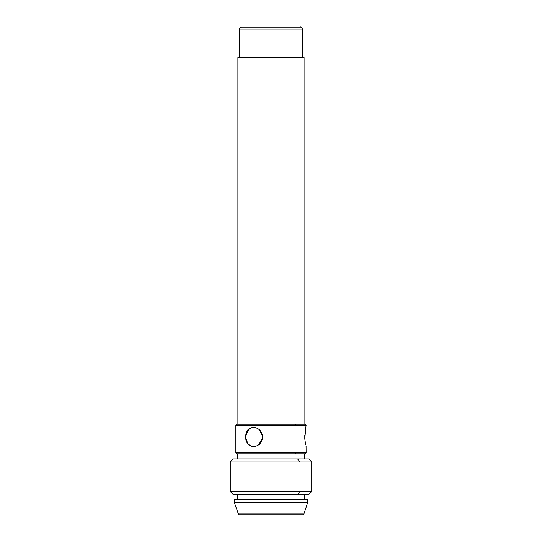 <?xml version="1.0" encoding="UTF-8"?>
<svg xmlns="http://www.w3.org/2000/svg" width="542" height="542" viewBox="0 0 542 542"><rect width="100%" height="100%" fill="white"/><g stroke="black" fill="none" stroke-linecap="round" stroke-linejoin="round"><path stroke-width="0.81" d="M300.532 514.9L241.468 514.9M237.396 494.534L237.396 499.622L296.921 499.622L234.34 499.622L234.34 502.678L307.66 502.678L234.34 502.678L238.412 513.884L303.588 513.884L238.412 513.884L238.412 514.9L303.588 514.9L307.66 502.678L307.66 499.622L296.921 499.622M300.532 494.534L241.468 494.534M299.801 491.479L230.262 491.479L299.801 491.479L297.646 494.534L308.683 494.534L311.738 491.479L299.801 491.479L311.738 491.479L311.738 461.947L230.262 461.947L311.738 461.947L308.683 458.891L233.317 458.891L230.262 461.947L230.262 491.479L233.317 494.534L297.646 494.534L299.801 491.479M237.396 453.796L237.396 458.891L297.646 458.891L299.801 461.947L297.646 458.891M305.126 432.13L306.135 425.28L305.112 424.264L295.126 424.264L295.844 425.28L306.135 425.28L235.865 425.28L235.865 452.78L295.844 452.78L235.865 452.78L236.888 453.796L295.126 453.796L295.844 452.78L306.135 452.78L295.844 452.78L295.126 453.796L247.24 453.796M295.126 453.796L305.112 453.796L306.135 452.78L306.074 446.452M248.046 429.901L247.389 430.815M253.764 427.326A9.675 8.381 -90 0 0 245.824 435.47C246.014 424.874 260.648 424.881 262.369 435.47L262.369 438.519C260.641 449.115 246.007 449.108 245.824 438.519A9.675 8.381 -90 0 0 253.764 446.662A9.675 8.381 90 0 1 245.824 438.519A9.675 8.381 90 0 1 245.824 435.47L249.042 428.905M305.559 444.318L304.807 438.519C306.345 449.115 306.345 449.115 304.807 438.519L305.729 428.905M304.821 438.722L305.322 443.085M305.945 445.958L306.108 446.581M295.126 424.264L236.888 424.264L235.865 425.28L295.844 425.28L295.126 424.264M304.807 438.519L304.807 435.47M252.545 427.374L255.248 427.543M259.191 429.671L262.369 435.47A9.675 8.381 90 0 1 262.369 438.519L258.229 445.084M254.333 446.615L251.684 446.452M246.976 442.455L248.229 444.298L245.824 438.519A9.675 8.381 90 0 1 245.824 435.47A9.675 8.381 90 0 1 253.778 427.326M262.369 438.519L262.369 435.47A9.675 8.381 90 0 1 262.369 438.519M239.428 57.648L239.428 29.139L239.428 57.648L304.096 57.648L302.572 57.648L302.572 29.139L239.428 29.139L271 29.139L271 27.1L300.532 27.1L241.468 27.1C240.242 27.208 239.564 27.886 239.428 29.139M271 27.1L271 29.139L302.572 29.139C301.433 27.249 300.756 26.572 300.532 27.1M304.096 57.648L237.904 57.648L304.096 57.648L304.096 424.264L237.904 424.264L304.096 424.264L304.096 57.648M304.604 453.796L304.604 458.891M304.604 494.534L304.604 499.622M253.432 427.32L254.096 427.32M253.432 446.669L254.096 446.669M237.904 57.648L237.904 424.264"/></g></svg>
